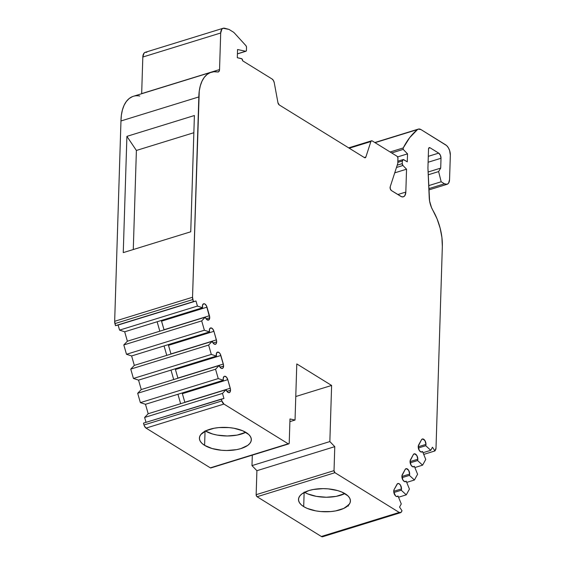 <?xml version="1.0" encoding="UTF-8"?>
<svg xmlns="http://www.w3.org/2000/svg" width="565" height="565" viewBox="0 0 565 565"><rect width="100%" height="100%" fill="white"/><g stroke="black" fill="none" stroke-linecap="round" stroke-linejoin="round"><path stroke-width="0.85" d="M344.862 493.57A25.976 11.547 -178.2 0 1 304.521 492.306A25.976 11.547 -178.2 0 0 344.862 493.57L336.154 496.374L326.337 497.242L316.308 496.353L307.593 493.838L304.154 492.08M303.695 506.614A25.976 11.547 1.8 0 1 308.878 490.568A25.976 11.547 1.8 0 1 345.229 493.796A25.976 11.547 1.8 0 1 340.045 509.835A25.976 11.547 1.8 0 1 303.695 506.614L304.139 492.503L303.695 506.614A25.976 11.547 1.8 0 1 298.504 499.389A25.976 11.547 1.8 0 1 316.421 489.015A25.976 11.547 1.8 0 1 345.229 493.796A25.976 11.547 1.8 0 1 350.42 501.021A25.976 11.547 1.8 0 1 332.503 511.396A25.976 11.547 1.8 0 1 303.695 506.614L307.134 508.373L315.856 510.887L320.8 511.551L330.913 511.558L335.695 510.901L343.795 508.401L348.958 504.651L350.166 502.483L350.385 500.223L349.615 497.97L347.871 495.795L341.79 492.037L337.686 490.597L328.131 488.859L323.046 488.633L313.229 489.502L308.878 490.568L302.12 493.761L299.973 495.759L298.758 497.927L298.539 500.18L299.316 502.44L301.053 504.616L303.695 506.614L304.139 492.503M245.768 432.31A25.976 11.547 -178.2 0 1 205.42 431.039A25.976 11.547 -178.2 0 0 245.768 432.31L237.053 435.107L227.243 435.975L217.214 435.092L212.602 434.019L205.06 430.82M204.601 445.347A25.976 11.547 1.8 0 1 209.785 429.308A25.976 11.547 1.8 0 1 246.135 432.529A25.976 11.547 1.8 0 1 240.951 448.575A25.976 11.547 1.8 0 1 204.601 445.347L205.046 431.236L204.601 445.347A25.976 11.547 1.8 0 1 199.403 438.122A25.976 11.547 1.8 0 1 217.327 427.747A25.976 11.547 1.8 0 1 246.135 432.529A25.976 11.547 1.8 0 1 251.326 439.754A25.976 11.547 1.8 0 1 233.409 450.128A25.976 11.547 1.8 0 1 204.601 445.347L212.143 448.546L221.699 450.284L226.784 450.51L236.601 449.641L240.951 448.575L247.71 445.389L249.857 443.391L251.072 441.216L251.291 438.963L250.514 436.703L248.77 434.527L242.696 430.77L233.974 428.256L229.03 427.592L218.916 427.585L214.135 428.242L206.034 430.742L200.872 434.492L199.664 436.66L199.445 438.92L200.215 441.173L201.959 443.348L204.601 445.347L205.046 431.236M349.248 148.214L370.887 141.54A2.401 1.314 -107.2 0 1 371.509 140.812A2.401 1.314 -107.2 0 1 372.286 140.96L371.445 140.833L370.887 141.54L349.248 148.214L370.887 141.54L365.866 157.028L364.284 157.515L365.866 157.028A2.437 1.335 -107.2 0 1 365.23 157.755A2.437 1.335 -107.2 0 1 364.446 157.614L279.265 104.949A2.437 1.335 -107.2 0 1 277.938 102.668L274.265 82.765A4.004 2.196 -107.2 0 0 272.076 79.008L242.653 60.815A1.624 0.89 -107.2 0 0 242.66 60.766A1.624 0.89 -107.2 0 0 241.474 58.605L237.293 57.701L241.474 58.605A1.624 0.89 -107.2 0 1 242.66 60.766A1.624 0.89 -107.2 0 1 242.653 60.815L272.076 79.008A4.004 2.196 -107.2 0 1 274.265 82.765L273.439 80.505L272.076 79.008L242.653 60.815A1.624 0.89 -107.2 0 0 242.66 60.766L241.919 58.852L237.293 57.701L237.547 49.515L245.669 51.267L237.413 53.816L245.966 51.246L246.432 50.32A1.603 0.876 -107.2 0 1 245.937 51.26A1.603 0.876 -107.2 0 1 245.669 51.267L237.413 53.816M219.99 367.193L223.592 366.078A4.061 2.225 -107.2 0 1 221.805 368.493A4.061 2.225 -107.2 0 1 219.128 365.513L215.555 369.235L137.683 393.275L141.257 389.553L173.702 379.539L170.997 370.103L138.545 380.125L141.257 389.553L173.702 379.539L170.997 370.103L138.545 380.125L133.432 378.458L130.748 369.107L208.619 345.067L211.303 354.417L133.432 378.458L130.748 369.107L208.619 345.067L211.303 354.417L216.423 356.077L216.444 353.358L217.702 352.08L219.503 352.948L220.294 354.078L223.535 365.089L223.062 367.928L221.805 368.493L221.049 368.211L219.128 365.513L173.702 379.539L170.997 370.103L216.423 356.077A4.061 2.225 -107.2 0 1 217.497 352.122A4.061 2.225 -107.2 0 1 220.859 355.484L223.323 364.058A4.061 2.225 -107.2 0 1 223.592 366.078L219.99 367.193L223.592 366.078A4.061 2.225 -107.2 0 1 222.356 368.451A4.061 2.225 -107.2 0 1 219.128 365.513L215.555 369.235L218.238 378.585L223.352 380.252L223.189 378.79L223.881 376.636L224.63 376.248L226.431 377.116L227.794 379.659L230.471 389.257L230.372 391.298L229.432 392.569L227.985 392.385L226.064 389.688L180.638 403.707L177.926 394.278L223.352 380.252A4.061 2.225 -107.2 0 1 224.432 376.29A4.061 2.225 -107.2 0 1 227.794 379.659L230.259 388.233A4.061 2.225 -107.2 0 1 230.527 390.253L226.925 391.361L230.527 390.253A4.061 2.225 -107.2 0 1 229.284 392.626A4.061 2.225 -107.2 0 1 226.064 389.688L222.49 393.409L223.945 398.48L221.346 399.095L221.876 400.938L144.004 424.986A4.061 2.225 72.8 0 0 146.053 428.101L223.924 404.06L288.207 443.8A1.624 0.89 -107.2 0 0 289.224 442.953L289.979 418.955L289.224 442.953A1.624 0.89 -107.2 0 1 288.729 443.899A1.624 0.89 -107.2 0 1 288.207 443.8L288.906 443.8L289.224 442.953L289.979 418.955L295.036 420.049L296.795 363.924L331.613 385.45L329.854 441.576L334.777 446.654L256.906 470.694L251.976 465.617L329.854 441.576L334.777 446.654L334.028 470.645L334.953 472.7A1.624 0.89 -107.2 0 1 334.028 470.645L256.15 494.686A1.624 0.89 72.8 0 0 257.082 496.741L334.953 472.7L399.236 512.441A4.061 2.225 -107.2 0 0 401.397 511.932L402.026 510.795L401.397 511.932A4.061 2.225 -107.2 0 1 400.543 512.688A4.061 2.225 -107.2 0 1 399.236 512.441L400.988 512.441L402.026 510.795L399.561 507.052L401.27 503.938L398.064 496.028L396.496 496.501L398.064 496.028A4.061 2.225 -107.2 0 1 397.372 496.536A4.061 2.225 -107.2 0 1 394.398 494.234A4.061 2.225 -107.2 0 1 394.123 489.537L397.018 484.276A4.061 2.225 -107.2 0 1 397.873 483.52A4.061 2.225 -107.2 0 1 400.345 484.947A4.061 2.225 -107.2 0 1 401.503 488.902L393.734 491.296L401.503 488.902A4.061 2.225 -107.2 0 1 401.249 490.236L406.277 494.841L398.551 497.221L406.277 494.841L409.434 489.099L406.228 481.182L404.667 481.67L406.228 481.182A4.061 2.225 -107.2 0 1 405.529 481.698A4.061 2.225 -107.2 0 1 402.562 479.388A4.061 2.225 -107.2 0 1 402.28 474.699L405.176 469.437A4.061 2.225 -107.2 0 1 406.03 468.682A4.061 2.225 -107.2 0 1 408.509 470.108A4.061 2.225 -107.2 0 1 409.66 474.063L401.899 476.457L409.66 474.063A4.061 2.225 -107.2 0 1 409.413 475.391L414.435 480.003L406.715 482.383L414.435 480.003L417.591 474.261L414.385 466.344L412.824 466.831L414.385 466.344A4.061 2.225 -107.2 0 1 413.693 466.86A4.061 2.225 -107.2 0 1 410.72 464.55A4.061 2.225 -107.2 0 1 410.444 459.861L413.333 454.599A4.061 2.225 -107.2 0 1 414.187 453.836A4.061 2.225 -107.2 0 1 416.666 455.263A4.061 2.225 -107.2 0 1 417.825 459.225L410.056 461.619L417.825 459.225A4.061 2.225 -107.2 0 1 417.57 460.553L422.599 465.157L425.756 459.423L422.549 451.506L420.982 451.986L422.549 451.506A4.061 2.225 -107.2 0 1 421.85 452.021A4.061 2.225 -107.2 0 1 418.877 449.712A4.061 2.225 -107.2 0 1 418.601 445.022L421.497 439.761A4.061 2.225 -107.2 0 1 422.352 438.998A4.061 2.225 -107.2 0 1 424.824 440.425A4.061 2.225 -107.2 0 1 425.982 444.38L418.213 446.781L425.982 444.38A4.061 2.225 -107.2 0 1 425.735 445.714L418.333 448.003L425.735 445.714L430.756 450.319L423.03 452.706L430.756 450.319L432.465 447.205L434.93 450.948L423.722 454.408L434.93 450.948L436.003 448.073A4.061 2.225 -107.2 0 1 435.622 449.691L434.93 450.948L423.722 454.408M396.503 496.508L398.064 496.028L401.27 503.938L399.561 507.052L402.026 510.795L399.561 507.052L401.27 503.938L398.064 496.028L396.503 496.508L395.578 495.922L393.777 492.037L394.123 489.537L397.548 483.668L399.024 483.668L400.514 485.208L401.503 488.902A4.061 2.225 -107.2 0 1 401.249 490.236L393.854 492.518L401.249 490.236L406.277 494.841L409.434 489.099L406.228 481.182L404.653 481.663L402.909 480.038L401.941 475.808L405.176 469.437L406.405 468.625L408.672 470.37L409.66 474.063A4.061 2.225 -107.2 0 1 409.413 475.391L402.012 477.679L409.413 475.391L414.435 480.003L417.591 474.261L414.385 466.344L412.817 466.824L411.066 465.2L410.098 460.969L413.333 454.599L414.562 453.787L416.836 455.531L417.825 459.225A4.061 2.225 -107.2 0 1 417.57 460.553L410.169 462.841L417.57 460.553L422.599 465.157L414.872 467.545L422.599 465.157L425.756 459.423L422.549 451.506L420.974 451.986L419.223 450.361L418.262 446.131L421.497 439.761L422.719 438.941L424.993 440.693L425.982 444.38A4.061 2.225 -107.2 0 1 425.735 445.714L430.756 450.319L432.465 447.205L434.93 450.948L435.622 449.691A4.061 2.225 -107.2 0 0 436.003 448.073L442.339 246.51L441.915 237.47L440.128 228.083L437.077 218.888L431.483 207.482L429.591 201.055L427.931 167.967L428.524 149.061A2.437 1.335 -107.2 0 1 429.266 147.635A2.437 1.335 -107.2 0 1 430.057 147.783L428.701 148.2L430.057 147.783L438.694 153.122A4.061 2.225 -107.2 0 1 441.011 158.264L440.707 168.109L438.61 171.591L428.228 174.797L438.61 171.591L441.18 181.768L428.708 185.624L441.18 181.768L444.464 183.802L428.835 188.632L444.464 183.802L447.212 184.254L448.617 183.074L449.563 179.55A8.115 4.442 -107.2 0 1 447.092 184.296A8.115 4.442 -107.2 0 1 444.464 183.802L428.835 188.632M206.126 318.851L209.721 317.735A4.061 2.225 -107.2 0 1 208.485 320.108A4.061 2.225 -107.2 0 1 205.257 317.17L159.831 331.196L157.126 321.76L202.553 307.741A4.061 2.225 -107.2 0 1 203.633 303.779A4.061 2.225 -107.2 0 1 206.995 307.148L209.453 315.722A4.061 2.225 -107.2 0 1 209.721 317.735L208.633 320.051L206.437 319.232L205.257 317.17L159.831 331.196L157.126 321.76L124.681 331.782L127.386 341.211L159.831 331.196L157.126 321.76L124.681 331.782L119.561 330.115L197.432 306.075L202.553 307.741L202.574 305.015L203.831 303.737L204.728 303.906L206.43 305.743L209.721 317.735A4.061 2.225 -107.2 0 1 207.941 320.157A4.061 2.225 -107.2 0 1 205.257 317.17L201.684 320.892L204.368 330.243L209.488 331.909A4.061 2.225 -107.2 0 1 210.568 327.954A4.061 2.225 -107.2 0 1 213.93 331.316L216.388 339.89A4.061 2.225 -107.2 0 1 216.656 341.91A4.061 2.225 -107.2 0 1 215.42 344.283A4.061 2.225 -107.2 0 1 212.193 341.345L166.767 355.364L164.062 345.935L209.488 331.909L209.509 329.183L210.766 327.905L212.567 328.774L213.93 331.316L216.6 340.914L216.501 342.955L215.562 344.226L214.114 344.043L212.193 341.345L166.767 355.364L164.062 345.935L131.617 355.95L134.322 365.386L166.767 355.364L164.062 345.935L131.617 355.95L126.496 354.283L204.368 330.243L209.488 331.909A4.061 2.225 -107.2 0 1 210.766 327.905A4.061 2.225 -107.2 0 1 213.93 331.316L216.388 339.89A4.061 2.225 -107.2 0 1 216.656 341.91A4.061 2.225 -107.2 0 1 214.87 344.325A4.061 2.225 -107.2 0 1 212.193 341.345L208.619 345.067L211.303 354.417L133.432 378.458L130.748 369.107L134.322 365.386L212.193 341.345L208.619 345.067L130.748 369.107L134.322 365.386L166.767 355.364M213.062 343.019L216.656 341.91M171.004 354.057A4.061 2.225 72.8 0 0 170.962 353.916L171.004 354.057A4.061 2.225 72.8 0 0 170.962 353.916L216.388 339.89L170.962 353.916L168.504 345.342L213.93 331.316M170.997 370.103L138.545 380.125L133.432 378.458L211.303 354.417L216.423 356.077L170.997 370.103L216.423 356.077A4.061 2.225 -107.2 0 1 217.702 352.08A4.061 2.225 -107.2 0 1 220.859 355.484L175.433 369.51A4.061 2.225 72.8 0 0 175.192 368.811L175.433 369.51A4.061 2.225 72.8 0 0 175.192 368.811M220.859 355.484L223.323 364.058L177.897 378.084L175.433 369.51L220.859 355.484L175.433 369.51L177.933 378.232A4.061 2.225 -107.2 0 0 177.897 378.084L175.433 369.51M170.962 353.916L168.264 344.636A4.061 2.225 -107.2 0 1 168.504 345.342L170.962 353.916L216.388 339.89M177.897 378.084L223.323 364.058L177.897 378.084A4.061 2.225 -107.2 0 1 177.933 378.232M164.062 345.935L209.488 331.909L131.617 355.95L126.496 354.283L204.368 330.243L209.488 331.909M219.128 365.513L173.702 379.539L219.128 365.513L215.555 369.235L137.683 393.275L141.257 389.553L173.702 379.539M164.069 329.889A4.061 2.225 72.8 0 0 164.027 329.741L164.069 329.889A4.061 2.225 72.8 0 0 164.027 329.741L209.453 315.722A4.061 2.225 -107.2 0 1 209.721 317.735M130.748 369.107L134.322 365.386L131.617 355.95L126.496 354.283L123.813 344.933L201.684 320.892L204.368 330.243L126.496 354.283L123.813 344.933L201.684 320.892L204.368 330.243M226.925 391.361L230.527 390.253A4.061 2.225 -107.2 0 1 228.74 392.668A4.061 2.225 -107.2 0 1 226.064 389.688L222.49 393.409L144.619 417.45L148.185 413.728L180.638 403.707L177.926 394.278L145.48 404.293L148.185 413.728L180.638 403.707L177.926 394.278L145.48 404.293L140.367 402.626L137.683 393.275L215.555 369.235L218.238 378.585L140.367 402.626L137.683 393.275L141.257 389.553L138.545 380.125L133.432 378.458M215.555 369.235L218.238 378.585L223.352 380.252L177.926 394.278L223.352 380.252A4.061 2.225 -107.2 0 1 224.63 376.248A4.061 2.225 -107.2 0 1 227.794 379.659L182.368 393.685A4.061 2.225 72.8 0 0 182.128 392.979L182.368 393.685A4.061 2.225 72.8 0 0 182.128 392.979M227.794 379.659L230.259 388.233L184.833 402.259L182.368 393.685L227.794 379.659L182.368 393.685L184.868 402.4A4.061 2.225 -107.2 0 0 184.833 402.259L182.368 393.685M164.027 329.741L161.569 321.167A4.061 2.225 -107.2 0 0 161.329 320.468L164.027 329.741L209.453 315.722L164.027 329.741L161.569 321.167L206.995 307.148L209.453 315.722M126.496 354.283L123.813 344.933L127.386 341.211L205.257 317.17L201.684 320.892L123.813 344.933L127.386 341.211L159.831 331.196M177.926 394.278L145.48 404.293L140.367 402.626L218.238 378.585L140.367 402.626L137.683 393.275M348.351 506.063L348.351 504.672M161.569 321.167L206.995 307.148L161.569 321.167A4.061 2.225 -107.2 0 0 161.329 320.468M184.833 402.259L230.259 388.233L184.833 402.259A4.061 2.225 -107.2 0 1 184.868 402.4M157.126 321.76L124.681 331.782L119.561 330.115L197.432 306.075L202.553 307.741L157.126 321.76L202.553 307.741A4.061 2.225 -107.2 0 1 203.831 303.737A4.061 2.225 -107.2 0 1 206.995 307.148M226.064 389.688L180.638 403.707L226.064 389.688L222.49 393.409L144.619 417.45L148.185 413.728L180.638 403.707M428.701 148.2L430.057 147.783A2.437 1.335 -107.2 0 0 428.524 149.061L427.931 167.967L429.238 197.842A16.025 8.772 -107.2 0 0 432.938 210.413A40.581 22.219 72.8 0 1 442.339 246.51L436.003 448.073L442.339 246.51A40.581 22.219 72.8 0 0 432.938 210.413A16.025 8.772 -107.2 0 1 429.238 197.842L427.931 167.967L428.524 149.061L429.005 147.783L430.057 147.783L438.694 153.122L428.298 156.336L438.694 153.122L440.382 155.248L441.011 158.264L428.108 162.247L441.011 158.264L440.707 168.109L428.108 172L440.707 168.109L438.61 171.591L441.18 181.768L444.464 183.802L441.18 181.768L428.708 185.624M375.047 142.67L417.507 129.562A8.115 4.442 -107.2 0 1 418.368 129.095A8.115 4.442 -107.2 0 1 420.989 129.583L418.27 129.131L375.047 142.67L417.507 129.562L409.731 137.599L403.241 147.938L390.125 151.992L403.241 147.938L403.198 149.393L391.679 152.953L403.198 149.393L407.527 153.857L397.605 156.915L407.527 153.857L407.273 161.851L403.297 159.563L402.337 161.018A2.437 1.335 -107.2 0 1 403.078 159.591A2.437 1.335 -107.2 0 1 403.862 159.74L407.273 161.851L403.862 159.74A2.437 1.335 -107.2 0 0 402.337 161.018L402.252 163.624L397.216 165.178L402.252 163.624L402.93 165.474A1.624 0.89 -107.2 0 1 402.252 163.624L397.216 165.178M397.824 162.409L402.337 161.018L402.252 163.624L402.337 161.018L397.824 162.409L402.337 161.018M123.813 344.933L127.386 341.211L124.681 331.782L119.561 330.115L118.106 325.045L195.977 301.004L197.432 306.075L202.553 307.741M222.49 393.409L223.945 398.48L222.49 393.409L144.619 417.45L146.024 422.352L144.619 417.45L148.185 413.728L145.48 404.293L140.367 402.626M119.561 330.115L118.106 325.045L195.977 301.004L197.432 306.075L119.561 330.115L118.106 325.045L115.507 325.659L193.378 301.618L195.977 301.004L197.432 306.075M221.346 399.095L221.876 400.938L144.004 424.986L143.475 423.136L223.945 398.48L143.475 423.136L144.004 424.986L143.475 423.136L221.346 399.095L221.876 400.938L144.004 424.986L144.365 425.975L146.053 428.101L223.924 404.06A4.061 2.225 -107.2 0 1 221.876 400.938L223.924 404.06L288.207 443.8L210.335 467.841A1.624 0.89 72.8 0 0 210.858 467.94L288.729 443.899M396.475 167.466L402.93 165.474L396.475 167.466L402.93 165.474L406.546 169.196L394.73 172.848L406.546 169.196L405.825 192.065A8.115 4.442 -107.2 0 1 403.354 196.811A8.115 4.442 -107.2 0 1 400.726 196.316L391.474 190.603A2.437 1.335 -107.2 0 1 390.196 186.824L397.795 163.398L397.894 157.706L397.026 156.251A1.624 0.89 -107.2 0 1 397.951 158.306L397.795 163.398L397.951 158.306A1.624 0.89 -107.2 0 0 397.026 156.251L372.286 140.96A2.401 1.314 -107.2 0 0 370.887 141.54L365.866 157.028L365.294 157.734L364.446 157.614L279.265 104.949L277.938 102.668L274.265 82.765L277.938 102.668A2.437 1.335 -107.2 0 0 279.265 104.949L364.446 157.614A2.437 1.335 -107.2 0 0 365.866 157.028L364.284 157.515M223.161 28.257L221.897 29.126L220.696 32.996A8.115 4.442 -107.2 0 1 224.693 28.25L229.016 29.422L223.161 28.257L145.297 52.291A8.115 4.442 72.8 0 0 142.818 57.037L220.696 32.996A8.115 4.442 -107.2 0 1 223.168 28.25A8.115 4.442 -107.2 0 1 224.693 28.25L229.016 29.422L233.119 31.958A8.115 4.442 -107.2 0 1 234.546 33.173L245.881 45.603L234.546 33.173A8.115 4.442 -107.2 0 0 233.119 31.958L229.016 29.422L233.119 31.958A8.115 4.442 -107.2 0 1 234.546 33.173L245.881 45.603A1.624 0.89 -107.2 0 1 246.517 47.418L246.432 50.32L246.488 46.93L245.881 45.603A1.624 0.89 -107.2 0 1 246.517 47.418L246.432 50.32A1.603 0.876 -107.2 0 1 245.669 51.267L237.547 49.515L245.669 51.267M193.859 132.719L136.391 150.459L193.859 132.719L136.391 150.459L133.276 249.532L136.391 150.459L126.906 136.363L194.395 115.528L190.744 231.791L123.255 252.626L126.906 136.363L194.395 115.528L190.744 231.791L123.255 252.626L126.906 136.363L194.395 115.528L190.744 231.791L123.255 252.626L126.906 136.363L136.391 150.459L133.276 249.532M118.106 325.045L195.977 301.004L118.106 325.045L115.507 325.659L114.921 323.604L192.792 299.563L193.378 301.618L195.977 301.004M390.125 151.992L403.241 147.938A126.002 68.994 72.8 0 1 417.507 129.562A8.115 4.442 -107.2 0 1 420.989 129.583L445.693 144.859A8.115 4.442 -107.2 0 1 450.333 155.135L449.641 150.587L448.356 147.755L446.64 145.579L420.989 129.583L445.693 144.859A8.115 4.442 -107.2 0 1 450.333 155.135L449.563 179.55A8.115 4.442 -107.2 0 1 444.464 183.802M397.838 194.53L405.825 192.065L404.879 195.596L403.474 196.768L401.687 196.768L391.474 190.603L390.309 188.929L390.196 186.824L397.795 163.398L390.196 186.824A2.437 1.335 -107.2 0 0 391.474 190.603L400.726 196.316A8.115 4.442 -107.2 0 0 405.825 192.065L397.838 194.53L405.825 192.065L406.546 169.196L394.73 172.848M141.667 93.734A4.061 2.225 72.8 0 0 141.674 93.613L141.667 93.734A4.061 2.225 72.8 0 0 141.674 93.613L219.545 69.573A4.061 2.225 -107.2 0 1 218.309 71.946A4.061 2.225 -107.2 0 1 217.666 71.974L213.838 71.755L210.272 72.603L207.051 74.488L204.269 77.377L202.009 81.176L200.321 85.788L199.254 91.085L192.538 297.254L114.667 321.294A4.061 2.225 72.8 0 0 114.921 323.604L192.792 299.563A4.061 2.225 -107.2 0 1 192.538 297.254L193.378 301.618L115.507 325.659L114.921 323.604L192.792 299.563L193.378 301.618M289.894 421.631L295.036 420.049L289.979 418.955L295.036 420.049L289.894 421.631L295.036 420.049L296.795 363.924L331.613 385.45L295.77 396.517L331.613 385.45L329.854 441.576L334.777 446.654L256.906 470.694L251.976 465.617L329.854 441.576L251.976 465.617L252.308 455.143M334.953 472.7A1.624 0.89 -107.2 0 1 334.028 470.645L256.15 494.686L256.906 470.694L334.777 446.654L334.028 470.645L256.15 494.686L256.715 496.402L257.082 496.741L334.953 472.7L399.236 512.441L321.358 536.482L257.082 496.741L334.953 472.7L399.236 512.441L321.358 536.482A4.061 2.225 72.8 0 0 322.672 536.729L400.543 512.688M417.507 129.562A126.002 68.994 72.8 0 0 403.241 147.938L403.198 149.393L407.527 153.857L407.273 161.851L407.527 153.857L397.605 156.915M402.252 163.624A1.624 0.89 -107.2 0 0 402.93 165.474L406.546 169.196L405.825 192.065M237.293 57.701L237.547 49.515L237.293 57.701M220.696 32.996L219.545 69.573L218.98 71.458L217.666 71.974A40.581 22.219 72.8 0 0 211.232 72.256A40.581 22.219 72.8 0 0 198.838 96.926L192.538 297.254L114.667 321.294L120.967 120.967L198.838 96.926L192.538 297.254L114.667 321.294L120.967 120.967L198.838 96.926A40.581 22.219 72.8 0 1 217.666 71.974A4.061 2.225 -107.2 0 0 219.545 69.573L141.674 93.613L142.818 57.037L220.696 32.996L219.545 69.573L141.674 93.613L142.818 57.037L220.696 32.996L219.545 69.573M211.232 72.256L133.361 96.297A40.581 22.219 72.8 0 0 120.967 120.967L198.838 96.926M223.924 404.06L288.207 443.8L210.335 467.841L146.053 428.101L223.924 404.06A4.061 2.225 -107.2 0 1 221.876 400.938M146.815 52.291L145.283 52.298L144.026 53.167L142.818 57.037A8.115 4.442 72.8 0 1 146.815 52.291M132.394 96.643L129.18 98.536L126.398 101.418L124.13 105.217L122.443 109.829L121.376 115.126L120.967 120.967A40.581 22.219 72.8 0 1 139.788 96.015M114.921 323.604A4.061 2.225 72.8 0 1 114.667 321.294L115.507 325.659M288.207 443.8L210.335 467.841L146.053 428.101A4.061 2.225 72.8 0 1 144.004 424.986M211.232 467.566A1.624 0.89 72.8 0 1 210.335 467.841L210.71 467.961M399.236 512.441L321.358 536.482L257.082 496.741A1.624 0.89 72.8 0 1 256.15 494.686L256.906 470.694L251.976 465.617M323.116 536.482L323.526 535.973A4.061 2.225 72.8 0 1 321.358 536.482L322.594 536.75M418.213 446.781L425.982 444.38A4.061 2.225 -107.2 0 1 425.735 445.714L418.333 448.003M393.734 491.296L401.503 488.902A4.061 2.225 -107.2 0 1 401.249 490.236L393.854 492.518M410.056 461.619L417.825 459.225A4.061 2.225 -107.2 0 1 417.57 460.553L410.169 462.841M401.899 476.457L409.66 474.063A4.061 2.225 -107.2 0 1 409.413 475.391L402.012 477.679M404.667 481.67L406.228 481.182A4.061 2.225 -107.2 0 1 402.909 480.038A4.061 2.225 -107.2 0 1 402.28 474.699L405.176 469.437A4.061 2.225 -107.2 0 1 407.965 469.437A4.061 2.225 -107.2 0 1 409.66 474.063M406.715 482.383L414.435 480.003L417.591 474.261L414.385 466.344A4.061 2.225 -107.2 0 1 411.066 465.2A4.061 2.225 -107.2 0 1 410.444 459.861L413.333 454.599A4.061 2.225 -107.2 0 1 416.13 454.599A4.061 2.225 -107.2 0 1 417.825 459.225M412.824 466.831L414.385 466.344M168.264 344.636A4.061 2.225 -107.2 0 1 168.504 345.342M212.193 341.345L208.619 345.067M211.303 354.417L216.423 356.077M409.413 475.391L414.435 480.003M131.617 355.95L134.322 365.386M138.545 380.125L141.257 389.553M223.323 364.058A4.061 2.225 -107.2 0 1 223.592 366.078M398.551 497.221L406.277 494.841L409.434 489.099L406.228 481.182M417.57 460.553L422.599 465.157L414.872 467.545M398.064 496.028A4.061 2.225 -107.2 0 1 394.744 494.876A4.061 2.225 -107.2 0 1 394.123 489.537L397.018 484.276A4.061 2.225 -107.2 0 1 399.808 484.276A4.061 2.225 -107.2 0 1 401.503 488.902M422.599 465.157L425.756 459.423L422.549 451.506A4.061 2.225 -107.2 0 1 419.223 450.361A4.061 2.225 -107.2 0 1 418.601 445.022L421.497 439.761A4.061 2.225 -107.2 0 1 424.287 439.761A4.061 2.225 -107.2 0 1 425.982 444.38M420.982 451.986L422.549 451.506M205.257 317.17L201.684 320.892M218.238 378.585L223.352 380.252M401.249 490.236L406.277 494.841M124.681 331.782L127.386 341.211M145.48 404.293L148.185 413.728M230.259 388.233A4.061 2.225 -107.2 0 1 230.527 390.253M425.735 445.714L430.756 450.319L423.03 452.706M428.108 172L440.707 168.109L438.61 171.591L428.228 174.797M146.024 422.352L144.619 417.45M430.756 450.319L432.465 447.205L434.93 450.948M428.108 162.247L441.011 158.264L440.707 168.109M438.61 171.591L441.18 181.768M428.298 156.336L438.694 153.122A4.061 2.225 -107.2 0 1 441.011 158.264M391.679 152.953L403.198 149.393L407.527 153.857M430.057 147.783L438.694 153.122M403.241 147.938L403.198 149.393M402.93 165.474L406.546 169.196M136.391 150.459L126.906 136.363M192.792 299.563A4.061 2.225 -107.2 0 1 192.538 297.254M295.036 420.049L296.795 363.924L331.613 385.45L329.854 441.576M334.777 446.654L334.028 470.645M370.887 141.54L365.866 157.028M141.674 93.613L142.818 57.037M114.667 321.294L120.967 120.967M210.335 467.841L146.053 428.101M331.613 385.45L295.77 396.517M256.15 494.686L256.906 470.694M321.358 536.482L257.082 496.741M403.078 159.591L397.859 161.209M245.937 51.26L237.413 53.887M447.092 184.296L428.892 189.911M418.354 129.095L374.835 142.535M371.502 140.819L348.676 147.861"/></g></svg>
